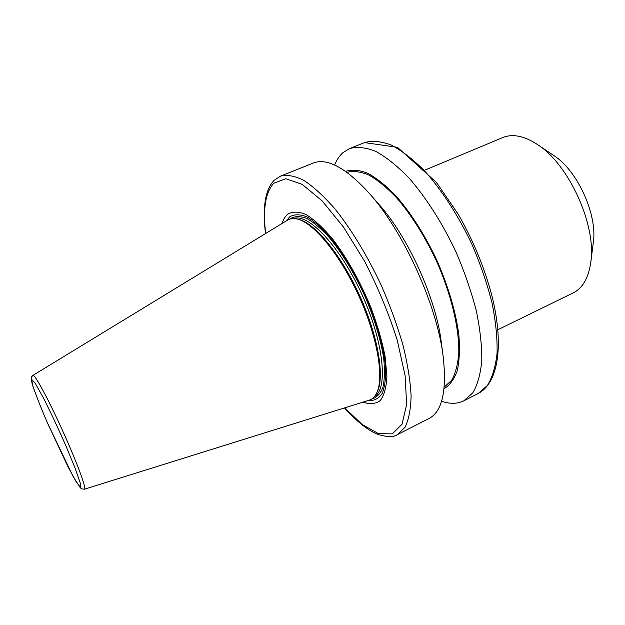 <?xml version="1.0" encoding="UTF-8"?>
<svg xmlns="http://www.w3.org/2000/svg" width="625" height="625" viewBox="0 0 625 625"><rect width="100%" height="100%" fill="white"/><g stroke="black" fill="none" stroke-linecap="round" stroke-linejoin="round"><path stroke-width="0.94" d="M84.5 489.18L369.109 400.227C372.211 399.258 374.68 396.945 376.539 393.289C384.359 378.336 377.578 337.234 359 296.289C340.477 255.312 314.062 223.117 297.664 219.133C293.695 218.109 290.32 218.445 287.547 220.133L32.961 375.375L31.625 376.82C30.891 377.211 31.148 379.812 32.414 384.633C35.688 394.398 40.562 406.867 47.039 422.031L73.148 476.547L80.266 487.742L81.742 488.914L84.5 489.18C86.781 489.008 76.789 461.992 62.531 430.555C48.305 399.102 34.594 373.773 32.961 375.375M376.539 393.289L377.148 392.039C384.922 377.18 378.227 336.461 359.82 295.914C341.484 255.344 315.297 223.453 299.008 219.492L297.664 219.133M367.75 400.648C373.602 401.109 378.328 398.883 381.93 393.977C384.734 387.5 385.961 378.555 385.609 367.148C383.883 348.539 377.695 325.25 367.891 301.148C357.055 276.547 344.867 255.656 331.32 238.484C322.641 228.594 314.547 221.422 307.047 216.953C300.109 214.148 294.344 214.094 289.758 216.789L286.328 220.875M362.984 402.141C369.844 404.516 375.625 403.961 380.312 400.492C384.18 395.258 386.383 387.148 386.914 376.164L385.086 356.43C382.109 341.25 377.422 325.039 371.031 307.805C359.992 281.156 347.172 258.211 332.578 238.969C323.211 227.883 314.461 219.805 306.336 214.711C298.828 211.484 292.625 211.32 287.719 214.219C285.234 216.289 283.352 219.375 282.07 223.477M280.516 176.133C287.008 174.477 294.75 175.875 303.75 180.336C313.344 186.633 323.602 195.977 334.531 208.375C351.102 228.945 367.609 256.086 381.594 286.055C390.336 306.297 397.516 326.164 403.125 345.641C407.68 364.375 410.344 381.125 411.102 395.898C410.781 409.188 408.766 419.641 405.039 427.258L397.539 434.539L428.93 418.57C442.078 411.711 446.859 391.32 443.273 357.383C437.5 306.133 403.383 230.797 368.672 192.648C345.531 167.57 327.047 157.711 313.227 163.07L280.516 176.133L274.242 180.25C270.578 183.992 267.961 189 266.375 195.289C263.93 204.797 263.633 217.562 265.484 233.586M443.031 355.539L441.352 342.797C436.375 299.109 407.922 236.281 378.367 203.719L369.898 194.047M444.219 387.086L451.648 380.297C455.508 373.461 457.891 364.336 458.797 352.906C459.289 328.383 451.242 294.375 436.547 261.172C424.672 236.055 411.312 214.891 396.484 197.664C386.859 187.609 377.664 180.07 368.898 175.07C360.586 171.594 353.273 170.688 346.969 172.344M444.055 388.766C449.742 385.344 454.133 379.367 457.227 370.844C459.438 360.898 459.977 348.859 458.844 334.719C455.734 311.711 448.508 287.102 437.164 260.891C424.945 235.078 411.219 213.414 395.977 195.906C386.094 185.719 376.688 178.18 367.758 173.289C359.305 169.984 351.922 169.344 345.594 171.367M441.578 401.242C449.937 404.117 457.344 403.977 463.805 400.82L472.773 392.875C477.508 384.883 480.516 374.172 481.789 360.742C481.945 345.898 480.109 329.211 476.281 310.688C471.297 291.492 464.594 272.023 456.148 252.297C442.477 223.148 425.758 197.016 408.484 177.461C397.008 165.727 386.055 157.008 375.633 151.305C365.75 147.406 357.062 146.492 349.562 148.57L343.102 152.523C339.578 155.617 336.742 159.773 334.586 164.992M497.875 329.711L573.156 292.914C582.555 288.227 588.414 278.164 590.719 262.719C596.883 225.781 568.906 164.008 537.078 144.273C523.945 135.82 512.516 133.578 502.797 137.555L425.484 169.867M590.781 262.25L593.266 242.937C597.789 215.172 577.484 170.32 553.625 155.406L537.469 144.539M31.578 379.391L32.992 386.414C36.242 395.859 41.109 408.156 47.602 423.305L68.07 466.906L76.125 481.703L80.539 487.563L80.195 482.727L74.859 467.523L65.438 444.758C57.68 427.25 50.211 411.398 43.031 397.203L35.062 383.008L31.578 379.391M374.148 396.891C388.297 389.461 384.086 343.195 362.109 294.883C340.289 246.5 308.297 212.812 293.383 218.547M371.625 399.055C376.492 397.742 380.203 393.992 382.781 387.797C384.57 380.219 384.891 370.555 383.742 358.805C380.773 339.391 374.305 318.109 364.344 294.977C353.672 272.141 342.008 253.023 329.344 237.617C321.234 228.758 313.695 222.359 306.734 218.438C300.281 216.008 294.891 216.062 290.57 218.602L290.086 219.008M344.672 407.867L362.297 424.555L378.594 433.68L392.305 433.875L402.062 424.203L406.641 404.492L405.109 375.648L397.148 339.844C388.75 313.477 377.945 287.367 364.734 261.508L343.578 227.172L322.031 200.773L302.211 184.383L285.758 178.719L273.75 183.281C265.422 192.414 262.742 209.141 265.688 233.461M463.805 400.82L478.156 393.516L487.437 385.43C492.383 377.367 495.594 366.602 497.07 353.141C497.422 338.281 495.758 321.617 492.078 303.141C487.234 284 480.625 264.625 472.242 245.008C458.641 216.039 441.875 190.125 424.461 170.781C412.867 159.188 401.781 150.602 391.18 145.023C381.117 141.242 372.234 140.43 364.523 142.594L349.562 148.57M397.539 434.539C393.844 437.273 387.352 437.234 378.055 434.422C368.297 430.68 357.094 421.844 344.445 407.938M478.156 393.516C497.898 383.359 504.125 346.656 492.453 297.891C485.109 269.18 473.695 241.281 458.195 214.195L436.445 182.438L397.438 147.305L364.523 142.594"/></g></svg>

